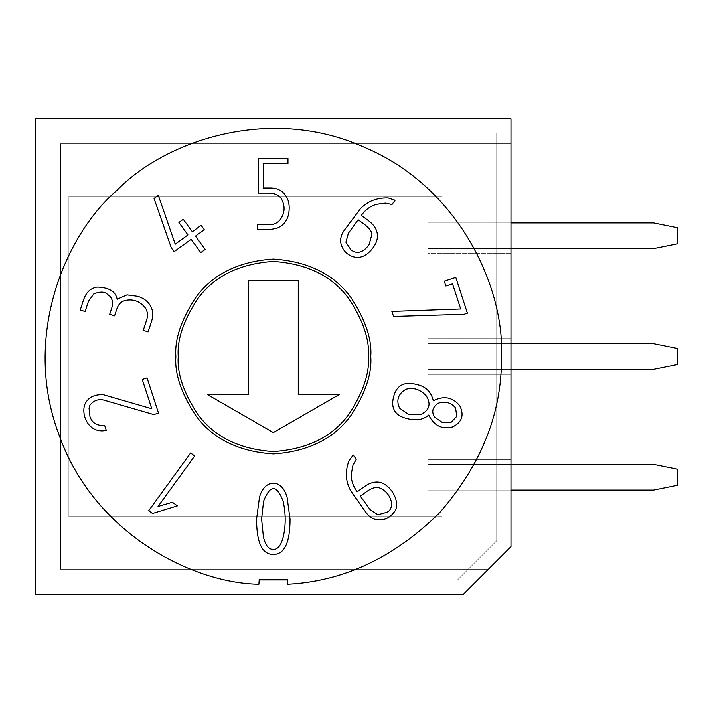 <?xml version="1.0" encoding="UTF-8"?>
<svg xmlns="http://www.w3.org/2000/svg" width="713" height="713" viewBox="0 0 713 713"><rect width="100%" height="100%" fill="white"/><g stroke="black" fill="none" stroke-linecap="round" stroke-linejoin="round"><path stroke-width="0.53" stroke-dasharray="3.56 2.67" d="M287.731 584.205C343.657 581.327 394.307 557.477 439.663 512.656C481.533 464.555 502.139 412.497 501.48 356.5C504.724 288.703 459.992 187.243 363.951 147.11C268.961 104.553 164.373 141.388 117.164 190.148C65.516 234.185 22.148 336.242 58.626 433.727C92.61 532.112 191.039 583.163 258.908 584.205C191.039 583.163 92.61 532.112 58.626 433.727C22.148 336.242 65.516 234.185 117.164 190.148C164.373 141.388 268.961 104.553 363.951 147.11C459.992 187.243 504.724 288.703 501.48 356.5C502.139 412.497 481.533 464.555 439.663 512.656C394.307 557.477 343.657 581.327 287.731 584.205L287.428 579.464L259.211 579.464L258.908 584.205L259.211 579.464L287.428 579.464L287.731 584.205M427.8 490.072L510.98 490.072L510.98 495.063L427.8 495.063L427.8 490.072L427.8 495.063L510.98 495.063L510.98 118.83L510.98 546.63L510.98 495.063L510.98 546.63L488.405 569.215L442.06 569.215L442.06 516.925L415.92 516.925L415.92 196.075L442.06 196.075L442.06 143.785L510.98 143.785L510.98 248.596L510.98 222.928L427.8 222.928L427.8 217.937L510.98 217.937L427.8 217.937L427.8 248.596L510.98 248.596L510.98 253.587L427.8 253.587L427.8 217.937L427.8 253.587L510.98 253.587L510.98 369.334L510.98 343.666L427.8 343.666L427.8 338.675L510.98 338.675L427.8 338.675L427.8 369.334L510.98 369.334L510.98 374.325L427.8 374.325L427.8 338.675L427.8 374.325L510.98 374.325L510.98 459.413L427.8 459.413L427.8 495.063L510.98 495.063L427.8 495.063L427.8 459.413L510.98 459.413L510.98 490.072L510.98 464.404L427.8 464.404L427.8 459.413L510.98 459.413L427.8 459.413L427.8 490.072L653.58 490.072L677.35 485.312L677.35 469.154L653.58 464.404L510.98 464.404L510.98 490.072L653.58 490.072L427.8 490.072L427.8 464.404L653.58 464.404L427.8 464.404L653.58 464.404L677.35 469.154L677.35 485.312L653.58 490.072L427.8 490.072M35.65 594.17L463.45 594.17L510.98 546.63L510.98 118.83L35.65 118.83L35.65 594.17L463.45 594.17L488.405 569.215L60.605 569.215L488.405 569.215L510.98 546.63L463.45 594.17L35.65 594.17L35.65 118.83L510.98 118.83L35.65 118.83L35.65 594.17L35.65 118.83L510.98 118.83L510.98 143.785L60.605 143.785L510.98 143.785L60.605 143.785L60.605 569.215L60.605 143.785L60.605 569.215L488.405 569.215L463.45 594.17L35.65 594.17L35.65 118.83L510.98 118.83L510.98 546.63L463.45 594.17L35.65 594.17L463.45 594.17L510.98 546.63L510.98 118.83L35.65 118.83L35.65 594.17M457.541 579.91L49.91 579.91L49.91 133.09L496.72 133.09L496.72 540.73L457.541 579.91L496.72 540.73L496.72 133.09L49.91 133.09L49.91 579.91L49.91 133.09L496.72 133.09L496.72 540.73L457.541 579.91L287.455 579.91L457.541 579.91L496.72 540.73L496.72 133.09L49.91 133.09L49.91 579.91L457.541 579.91M68.92 516.925L442.06 516.925L68.92 516.925L68.92 196.075L68.92 516.925L442.06 516.925L442.06 569.215L442.06 516.925L442.06 569.215L60.605 569.215L60.605 143.785L442.06 143.785L442.06 196.075L442.06 143.785L442.06 196.075L68.92 196.075L442.06 196.075L68.92 196.075L68.92 516.925L68.92 196.075L415.92 196.075L415.92 516.925L92.137 516.925L92.137 196.075L92.137 516.925L68.92 516.925M259.175 579.91L49.91 579.91L259.175 579.91M175.87 356.5C174.569 339.566 181.066 320.075 195.362 298.034C212.287 274.389 238.267 261.395 273.32 259.06C308.364 261.395 334.352 274.389 351.268 298.034C365.564 320.075 372.061 339.566 370.76 356.5C372.061 373.434 365.564 392.925 351.268 414.966C334.352 438.611 308.364 451.605 273.32 453.94C238.267 451.605 212.287 438.611 195.362 414.966C181.066 392.925 174.569 373.434 175.87 356.5C174.569 373.434 181.066 392.925 195.362 414.966C212.287 438.611 238.267 451.605 273.32 453.94C308.364 451.605 334.352 438.611 351.268 414.966C365.564 392.925 372.061 373.434 370.76 356.5C372.061 339.566 365.564 320.075 351.268 298.034C334.352 274.389 308.364 261.395 273.32 259.06C238.267 261.395 212.287 274.389 195.362 298.034C181.066 320.075 174.569 339.566 175.87 356.5M178.25 356.5C176.984 339.976 183.321 320.966 197.26 299.46C213.775 276.386 239.122 263.712 273.32 261.43C307.508 263.712 332.864 276.386 349.37 299.46C363.318 320.966 369.655 339.976 368.38 356.5C369.655 373.024 363.318 392.034 349.37 413.54C332.864 436.614 307.508 449.288 273.32 451.57C239.122 449.288 213.775 436.614 197.26 413.54C183.321 392.034 176.984 373.024 178.25 356.5C176.984 373.024 183.321 392.034 197.26 413.54C213.775 436.614 239.122 449.288 273.32 451.57C307.508 449.288 332.864 436.614 349.37 413.54C363.318 392.034 369.655 373.024 368.38 356.5C369.655 339.976 363.318 320.966 349.37 299.46C332.864 276.386 307.508 263.712 273.32 261.43C239.122 263.712 213.775 276.386 197.26 299.46C183.321 320.966 176.984 339.976 178.25 356.5M248.365 280.45L298.275 280.45L298.275 394.583L339.147 394.583L273.32 432.55L207.483 394.583L248.365 394.583L248.365 280.45L248.365 394.583L207.483 394.583L273.32 432.55L339.147 394.583L298.275 394.583L298.275 280.45L248.365 280.45M273.266 549.465C277.838 549.465 281.163 545.267 283.239 536.871C281.163 545.267 277.838 549.465 273.266 549.465C268.623 549.402 265.334 545.204 263.4 536.871M263.56 501.275C270.156 484.385 276.697 484.403 283.186 501.328C276.697 484.403 270.156 484.385 263.56 501.275L261.6 519.1M256.582 519.046L259.47 497.353L256.582 519.046C256.582 542.655 262.143 554.464 273.266 554.473C284.469 554.464 290.066 542.655 290.048 519.046L287.107 497.46C282.161 478.066 264.211 478.788 259.47 497.353M194.667 456.008L158.028 506.444L172.421 502.237L158.028 506.444L194.667 456.008L190.612 452.996L148.705 510.677L152.529 513.458L177.394 505.856L172.421 502.237M91.505 403.353L89.874 405.26L89.036 408.184L89.874 405.26L91.505 403.353C95.141 399.975 99.357 398.915 104.134 400.162M89.998 416.642C91.977 422.854 96.879 425.821 104.704 425.527L106.282 430.376C88.813 434.181 80.676 414.948 84.945 404.093C88.252 397.346 94.428 394.227 103.465 394.735L151.789 408.736L142.279 379.468L151.789 408.736L103.465 394.735M153.741 414.556L158.518 413.121L147.074 377.908L142.279 379.468M137.921 296.341L126.994 294.879L137.921 296.341C143.705 298.23 147.858 301.358 150.39 305.743C153.037 310.307 153.447 315.44 151.611 321.144L148.126 331.875L143.286 330.306M146.7 319.781C148.037 315.574 147.662 311.706 145.586 308.194C147.662 311.706 148.037 315.574 146.7 319.781M124.534 300.654C120.782 301.947 118.224 304.701 116.843 308.916C118.224 304.701 120.782 301.947 124.534 300.654M106.959 293.899L110.087 296.43L106.959 293.899C104.25 291.528 99.873 291.528 93.822 293.872L88.421 301.367M85.114 311.519L80.275 309.95L83.51 300.004C85.961 292.49 90.48 288.186 97.075 287.081C109.027 287.446 115.72 291.501 117.137 299.237C115.72 291.501 109.027 287.446 97.075 287.081M126.994 294.879L117.137 299.237M110.087 296.43C112.627 299.692 113.251 303.328 111.959 307.33M109.695 314.273L114.588 315.859M204.301 229.729L195.514 236.119L205.175 249.425L195.514 236.119L204.301 229.729L201.128 225.353L192.332 231.743L201.128 225.353M200.799 252.607L191.137 239.301L174.079 251.689L191.137 239.301L200.799 252.607L205.175 249.425M158.313 195.344L175.229 244.167L187.956 234.925L178.901 222.474L187.956 234.925L175.229 244.167L158.313 195.344L154.026 198.455L171.325 247.901L174.079 251.689M183.277 219.292L192.332 231.743L183.277 219.292L178.901 222.474M367.997 220.308L361.313 215.451C365.885 209.15 371.348 205.38 377.712 204.15C371.348 205.38 365.885 209.15 361.313 215.451L367.997 220.308C373.051 223.971 376.09 228.098 377.088 232.67C378.157 237.518 376.901 242.429 373.309 247.384C367.159 255.86 360.359 258.953 352.899 256.653C347.097 254.594 343.238 250.709 341.331 245.005C343.238 250.709 347.097 254.594 352.899 256.653C360.359 258.953 367.159 255.86 373.309 247.384M344.45 230.076L360.537 208.597C367.694 201.209 376.883 197.661 388.095 197.956C376.883 197.661 367.694 201.209 360.537 208.597L344.45 230.076C340.832 235.067 339.789 240.04 341.331 245.005M363.158 223.427C368.55 227.34 371.482 230.878 371.972 234.033C371.482 230.878 368.55 227.34 363.158 223.427L358.158 219.791L348.399 233.213L345.912 242.233L351.054 249.969M391.998 204.515L385.43 203.125L391.998 204.515L395.091 200.264L388.095 197.956M371.972 234.033L369.138 244.559M345.912 242.233L348.399 233.213M263.302 188.009L270.548 188.009L263.302 188.009L263.302 163.616L263.302 188.009M269.059 224.738C273.801 224.729 277.526 223.026 280.227 219.649C277.526 223.026 273.801 224.729 269.059 224.738M281.341 198.624C278.658 194.961 274.398 193.116 268.56 193.098C274.398 193.116 278.658 194.961 281.341 198.624M287.972 163.616L263.302 163.616L287.972 163.616L287.972 158.527L258.159 158.527L258.159 193.098M257.438 224.738L257.438 229.827L269.282 229.827L277.357 228.053C285.253 224.693 289.202 217.92 289.193 207.75C289.193 202.046 287.535 197.358 284.211 193.704M428.7 415.037C433.976 425.679 441.953 429.627 452.648 426.891C441.953 429.627 433.976 425.679 428.7 415.037C422.871 420.251 414.69 421.151 404.155 417.729C396.259 415.162 392.426 409.957 392.658 402.123C394.36 387.248 401.811 381.241 415.019 384.111L417.889 384.815C426.053 386.811 431.196 392.132 433.335 400.786C443.825 395.43 452.657 397.114 459.832 405.84C452.657 397.114 443.825 395.43 433.335 400.786C431.196 392.132 426.053 386.811 417.889 384.815L415.019 384.111M456.775 416.312L455.571 407.836L456.775 416.312L450.839 422.577M434.698 417.221C431.249 411.847 432.426 407.185 438.21 403.228C432.426 407.185 431.249 411.847 434.698 417.221L442.015 422.23M420.269 414.708C429.279 410.617 431.338 404.405 426.436 396.08C431.338 404.405 429.279 410.617 420.269 414.708M399.547 408.094C395.973 400.269 398.086 394.004 405.893 389.289C398.086 394.004 395.973 400.269 399.547 408.094L408.647 414.485M452.648 426.891C461.979 422.265 464.368 415.242 459.832 405.84M357.195 491.818L363.906 486.943C368.888 483.28 373.746 481.658 378.469 482.095C391.785 483.851 401.856 504.635 393.736 512.576C389.993 517.522 385.109 519.964 379.084 519.911C385.109 519.964 389.993 517.522 393.736 512.576C401.856 504.635 391.785 483.851 378.469 482.095C373.746 481.658 368.888 483.28 363.906 486.943L357.195 491.818C352.605 485.517 350.725 479.172 351.527 472.79C350.725 479.172 352.605 485.517 357.195 491.818M355.885 498.574L365.929 512.397L350.529 490.455C345.618 481.382 345.065 471.551 348.871 460.955C345.065 471.551 345.618 481.382 350.529 490.455M378.095 487.434C391.027 491.31 396.027 507.995 386.856 512.308C396.027 507.995 391.027 491.31 378.095 487.434C374.878 486.908 370.617 488.61 365.323 492.523L360.332 496.15M370.127 509.617L377.837 514.75L370.127 509.617M356.286 459.279L352.98 465.126L356.286 459.279L353.211 455.037L348.871 460.955M365.929 512.397C369.521 517.317 373.906 519.83 379.084 519.911M391.865 311.412L460.696 308.987L452.532 283.854L445.857 286.029L452.532 283.854L460.696 308.987L391.865 311.412L393.558 316.447L464.047 314.29L467.407 313.194L455.794 277.446L444.288 281.189L445.857 286.029M510.98 217.937L427.8 217.937L510.98 217.937M510.98 253.587L427.8 253.587L510.98 253.587M510.98 338.675L427.8 338.675L510.98 338.675M510.98 374.325L427.8 374.325L510.98 374.325M510.98 369.334L653.58 369.334L677.35 364.584L677.35 348.416L653.58 343.666L510.98 343.666L510.98 369.334L427.8 369.334L653.58 369.334L427.8 369.334L427.8 343.666L653.58 343.666L427.8 343.666L653.58 343.666L677.35 348.416L677.35 364.584L653.58 369.334L510.98 369.334L510.98 343.666L510.98 369.334M677.35 348.416L677.35 364.584L677.35 348.416L677.35 364.584L653.58 369.334L677.35 364.584L677.35 348.416L653.58 343.666L510.98 343.666L653.58 343.666L677.35 348.416M510.98 248.596L653.58 248.596L677.35 243.846L677.35 227.688L653.58 222.928L510.98 222.928L510.98 248.596L427.8 248.596L653.58 248.596L427.8 248.596L427.8 222.928L653.58 222.928L427.8 222.928L653.58 222.928L677.35 227.688L677.35 243.846L653.58 248.596L510.98 248.596L510.98 222.928L510.98 248.596M677.35 227.688L677.35 243.846L677.35 227.688L677.35 243.846L653.58 248.596L677.35 243.846L677.35 227.688L653.58 222.928L510.98 222.928L653.58 222.928L677.35 227.688M677.35 469.154L677.35 485.312L677.35 469.154L677.35 485.312L653.58 490.072L510.98 490.072L653.58 490.072L677.35 485.312L677.35 469.154L653.58 464.404L510.98 464.404L510.98 490.072L510.98 464.404L653.58 464.404L677.35 469.154M653.58 490.072L677.35 485.312L653.58 490.072M677.35 364.584L653.58 369.334L677.35 364.584M677.35 243.846L653.58 248.596L677.35 243.846"/><path stroke-width="1.07" d="M501.48 356.5C502.139 412.497 481.533 464.555 439.663 512.656C394.307 557.477 343.657 581.327 287.731 584.205C343.657 581.327 394.307 557.477 439.663 512.656C481.533 464.555 502.139 412.497 501.48 356.5C504.724 288.703 459.992 187.243 363.951 147.11C268.961 104.553 164.373 141.388 117.164 190.148C65.516 234.185 22.148 336.242 58.626 433.727C92.61 532.112 191.039 583.163 258.908 584.205L259.211 579.464L287.428 579.464L287.731 584.205L287.428 579.464L259.211 579.464L258.908 584.205C191.039 583.163 92.61 532.112 58.626 433.727C22.148 336.242 65.516 234.185 117.164 190.148C164.373 141.388 268.961 104.553 363.951 147.11C459.992 187.243 504.724 288.703 501.48 356.5M287.455 579.91L259.175 579.91L287.455 579.91M356.286 459.279L352.98 465.126L351.527 472.79C350.725 479.172 352.605 485.517 357.195 491.818L363.906 486.943C368.888 483.28 373.746 481.658 378.469 482.095C391.785 483.851 401.856 504.635 393.736 512.576C389.993 517.522 385.109 519.964 379.084 519.911C373.906 519.83 369.521 517.317 365.929 512.397L350.529 490.455C345.618 481.382 345.065 471.551 348.871 460.955L353.211 455.037L356.286 459.279L353.211 455.037L348.871 460.955C345.065 471.551 345.618 481.382 350.529 490.455L365.929 512.397C369.521 517.317 373.906 519.83 379.084 519.911C385.109 519.964 389.993 517.522 393.736 512.576C401.856 504.635 391.785 483.851 378.469 482.095C373.746 481.658 368.888 483.28 363.906 486.943L357.195 491.818C352.605 485.517 350.725 479.172 351.527 472.79L352.98 465.126L356.286 459.279L353.211 455.037L348.871 460.955M263.302 163.616L263.302 188.009L270.548 188.009C276.243 188.027 280.797 189.925 284.211 193.704C287.535 197.358 289.193 202.046 289.193 207.75C289.202 217.92 285.253 224.693 277.357 228.053L269.282 229.827L257.438 229.827L257.438 224.738L269.059 224.738C273.801 224.729 277.526 223.026 280.227 219.649C284.968 213.053 285.334 206.048 281.341 198.624C278.658 194.961 274.398 193.116 268.56 193.098L258.159 193.098L258.159 158.527L287.972 158.527L287.972 163.616L263.302 163.616L287.972 163.616L287.972 158.527L258.159 158.527L258.159 193.098L268.56 193.098C274.398 193.116 278.658 194.961 281.341 198.624C285.334 206.048 284.968 213.053 280.227 219.649C277.526 223.026 273.801 224.729 269.059 224.738L257.438 224.738L257.438 229.827L269.282 229.827L277.357 228.053C285.253 224.693 289.202 217.92 289.193 207.75C289.193 202.046 287.535 197.358 284.211 193.704C280.797 189.925 276.243 188.027 270.548 188.009L263.302 188.009L263.302 163.616M201.128 225.353L192.332 231.743L201.128 225.353L204.301 229.729L195.514 236.119L205.175 249.425L200.799 252.607L191.137 239.301L174.079 251.689L171.325 247.901L154.026 198.455L158.313 195.344L175.229 244.167L187.956 234.925L178.901 222.474L183.277 219.292L192.332 231.743L183.277 219.292L178.901 222.474L187.956 234.925L175.229 244.167L158.313 195.344L154.026 198.455L171.325 247.901L174.079 251.689L191.137 239.301L200.799 252.607L205.175 249.425L195.514 236.119L204.301 229.729L201.128 225.353L204.301 229.729M142.279 379.468L151.789 408.736L142.279 379.468L147.074 377.908L158.518 413.121L153.741 414.556L104.134 400.162C99.357 398.915 95.141 399.975 91.505 403.353L89.874 405.26L89.036 408.184L89.998 416.642C91.977 422.854 96.879 425.821 104.704 425.527L106.282 430.376C88.813 434.181 80.676 414.948 84.945 404.093C88.252 397.346 94.428 394.227 103.465 394.735L151.789 408.736L103.465 394.735C94.428 394.227 88.252 397.346 84.945 404.093C80.676 414.948 88.813 434.181 106.282 430.376L104.704 425.527C96.879 425.821 91.977 422.854 89.998 416.642L89.036 408.184L89.874 405.26L91.505 403.353C95.141 399.975 99.357 398.915 104.134 400.162L153.741 414.556L158.518 413.121L147.074 377.908L142.279 379.468L147.074 377.908L158.518 413.121L153.741 414.556L104.134 400.162C99.357 398.915 95.141 399.975 91.505 403.353M256.582 519.046L259.47 497.353C264.211 478.788 282.161 478.066 287.107 497.46L290.048 519.046C290.066 542.655 284.469 554.464 273.266 554.473C262.143 554.464 256.582 542.655 256.582 519.046C256.582 542.655 262.143 554.464 273.266 554.473C284.469 554.464 290.066 542.655 290.048 519.046L287.107 497.46L290.048 519.046C290.066 542.655 284.469 554.464 273.266 554.473C262.143 554.464 256.582 542.655 256.582 519.046L259.47 497.353C264.211 478.788 282.161 478.066 287.107 497.46C282.161 478.066 264.211 478.788 259.47 497.353M175.87 356.5C174.569 339.566 181.066 320.075 195.362 298.034C212.287 274.389 238.267 261.395 273.32 259.06C308.364 261.395 334.352 274.389 351.268 298.034C365.564 320.075 372.061 339.566 370.76 356.5C372.061 373.434 365.564 392.925 351.268 414.966C334.352 438.611 308.364 451.605 273.32 453.94C238.267 451.605 212.287 438.611 195.362 414.966C181.066 392.925 174.569 373.434 175.87 356.5C174.569 373.434 181.066 392.925 195.362 414.966C212.287 438.611 238.267 451.605 273.32 453.94C308.364 451.605 334.352 438.611 351.268 414.966C365.564 392.925 372.061 373.434 370.76 356.5C372.061 339.566 365.564 320.075 351.268 298.034C334.352 274.389 308.364 261.395 273.32 259.06C238.267 261.395 212.287 274.389 195.362 298.034C181.066 320.075 174.569 339.566 175.87 356.5M172.421 502.237L177.394 505.856L152.529 513.458L148.705 510.677L190.612 452.996L194.667 456.008L158.028 506.444L172.421 502.237L177.394 505.856L152.529 513.458L177.394 505.856L172.421 502.237L158.028 506.444L194.667 456.008L190.612 452.996L148.705 510.677L190.612 452.996L194.667 456.008M85.114 311.519L88.421 301.367L85.114 311.519L80.275 309.95L83.51 300.004C85.961 292.49 90.48 288.186 97.075 287.081C109.027 287.446 115.72 291.501 117.137 299.237L126.994 294.879L137.921 296.341C143.705 298.23 147.858 301.358 150.39 305.743C153.037 310.307 153.447 315.44 151.611 321.144L148.126 331.875L143.286 330.306L146.7 319.781C148.037 315.574 147.662 311.706 145.586 308.194C139.971 301.091 132.957 298.578 124.534 300.654C120.782 301.947 118.224 304.701 116.843 308.916L114.588 315.859L109.695 314.273L111.959 307.33C113.251 303.328 112.627 299.692 110.087 296.43L106.959 293.899C104.25 291.528 99.873 291.528 93.822 293.872L88.421 301.367L85.114 311.519L80.275 309.95L85.114 311.519L88.421 301.367L93.822 293.872C99.873 291.528 104.25 291.528 106.959 293.899L110.087 296.43C112.627 299.692 113.251 303.328 111.959 307.33L109.695 314.273L114.588 315.859L116.843 308.916C118.224 304.701 120.782 301.947 124.534 300.654C132.957 298.578 139.971 301.091 145.586 308.194C147.662 311.706 148.037 315.574 146.7 319.781L143.286 330.306L148.126 331.875L151.611 321.144C153.447 315.44 153.037 310.307 150.39 305.743C147.858 301.358 143.705 298.23 137.921 296.341L126.994 294.879L117.137 299.237L126.994 294.879M391.998 204.515L385.43 203.125L377.712 204.15C371.348 205.38 365.885 209.15 361.313 215.451L367.997 220.308C373.051 223.971 376.09 228.098 377.088 232.67C378.157 237.518 376.901 242.429 373.309 247.384C367.159 255.86 360.359 258.953 352.899 256.653C347.097 254.594 343.238 250.709 341.331 245.005C339.789 240.04 340.832 235.067 344.45 230.076L360.537 208.597C367.694 201.209 376.883 197.661 388.095 197.956L395.091 200.264L391.998 204.515L395.091 200.264L388.095 197.956C376.883 197.661 367.694 201.209 360.537 208.597L344.45 230.076C340.832 235.067 339.789 240.04 341.331 245.005C343.238 250.709 347.097 254.594 352.899 256.653C360.359 258.953 367.159 255.86 373.309 247.384C376.901 242.429 378.157 237.518 377.088 232.67C376.09 228.098 373.051 223.971 367.997 220.308L361.313 215.451C365.885 209.15 371.348 205.38 377.712 204.15L385.43 203.125L391.998 204.515L395.091 200.264L388.095 197.956M428.7 415.037C433.976 425.679 441.953 429.627 452.648 426.891C461.979 422.265 464.368 415.242 459.832 405.84C452.657 397.114 443.825 395.43 433.335 400.786C443.825 395.43 452.657 397.114 459.832 405.84C464.368 415.242 461.979 422.265 452.648 426.891C441.953 429.627 433.976 425.679 428.7 415.037C422.871 420.251 414.69 421.151 404.155 417.729C396.259 415.162 392.426 409.957 392.658 402.123C394.36 387.248 401.811 381.241 415.019 384.111L417.889 384.815C426.053 386.811 431.196 392.132 433.335 400.786C431.196 392.132 426.053 386.811 417.889 384.815L415.019 384.111C401.811 381.241 394.36 387.248 392.658 402.123C392.426 409.957 396.259 415.162 404.155 417.729C414.69 421.151 422.871 420.251 428.7 415.037C422.871 420.251 414.69 421.151 404.155 417.729C396.259 415.162 392.426 409.957 392.658 402.123C394.36 387.248 401.811 381.241 415.019 384.111M445.857 286.029L444.288 281.189L455.794 277.446L467.407 313.194L464.047 314.29L393.558 316.447L391.865 311.412L460.696 308.987L452.532 283.854L445.857 286.029L444.288 281.189L445.857 286.029L452.532 283.854L460.696 308.987L391.865 311.412L393.558 316.447L464.047 314.29L467.407 313.194L455.794 277.446L467.407 313.194L464.047 314.29L393.558 316.447L391.865 311.412M35.65 594.17L35.65 118.83L510.98 118.83L510.98 546.63L510.98 118.83L35.65 118.83L35.65 594.17L463.45 594.17L35.65 594.17M463.45 594.17L510.98 546.63L463.45 594.17M178.25 356.5C176.984 339.976 183.321 320.966 197.26 299.46C213.775 276.386 239.122 263.712 273.32 261.43C307.508 263.712 332.864 276.386 349.37 299.46C363.318 320.966 369.655 339.976 368.38 356.5C369.655 373.024 363.318 392.034 349.37 413.54C332.864 436.614 307.508 449.288 273.32 451.57C239.122 449.288 213.775 436.614 197.26 413.54C183.321 392.034 176.984 373.024 178.25 356.5C176.984 373.024 183.321 392.034 197.26 413.54C213.775 436.614 239.122 449.288 273.32 451.57C307.508 449.288 332.864 436.614 349.37 413.54C363.318 392.034 369.655 373.024 368.38 356.5C369.655 339.976 363.318 320.966 349.37 299.46C332.864 276.386 307.508 263.712 273.32 261.43C239.122 263.712 213.775 276.386 197.26 299.46C183.321 320.966 176.984 339.976 178.25 356.5M248.365 394.583L248.365 280.45L298.275 280.45L298.275 394.583L339.147 394.583L273.32 432.55L207.483 394.583L248.365 394.583L207.483 394.583L273.32 432.55L339.147 394.583L298.275 394.583L298.275 280.45L248.365 280.45L248.365 394.583M261.6 519.1L263.4 536.871C265.334 545.204 268.623 549.402 273.266 549.465C268.623 549.402 265.334 545.204 263.4 536.871L261.6 519.1L263.56 501.275C270.156 484.385 276.697 484.403 283.186 501.328C285.86 513.797 285.877 525.641 283.239 536.871C285.877 525.641 285.86 513.797 283.186 501.328C285.86 513.797 285.877 525.641 283.239 536.871C281.163 545.267 277.838 549.465 273.266 549.465C277.838 549.465 281.163 545.267 283.239 536.871C285.877 525.641 285.86 513.797 283.186 501.328C276.697 484.403 270.156 484.385 263.56 501.275L261.6 519.1L263.56 501.275M263.4 536.871C265.334 545.204 268.623 549.402 273.266 549.465M148.705 510.677L152.529 513.458L148.705 510.677M89.998 416.642L89.036 408.184L89.998 416.642C91.977 422.854 96.879 425.821 104.704 425.527L106.282 430.376C88.813 434.181 80.676 414.948 84.945 404.093C88.252 397.346 94.428 394.227 103.465 394.735M104.134 400.162L153.741 414.556M137.921 296.341C143.705 298.23 147.858 301.358 150.39 305.743C153.037 310.307 153.447 315.44 151.611 321.144L148.126 331.875L143.286 330.306L146.7 319.781L143.286 330.306M145.586 308.194C139.971 301.091 132.957 298.578 124.534 300.654C132.957 298.578 139.971 301.091 145.586 308.194M114.588 315.859L116.843 308.916L114.588 315.859L109.695 314.273L111.959 307.33C113.251 303.328 112.627 299.692 110.087 296.43M117.137 299.237C115.72 291.501 109.027 287.446 97.075 287.081C90.48 288.186 85.961 292.49 83.51 300.004L80.275 309.95L83.51 300.004C85.961 292.49 90.48 288.186 97.075 287.081M88.421 301.367L93.822 293.872C99.873 291.528 104.25 291.528 106.959 293.899M111.959 307.33L109.695 314.273M205.175 249.425L200.799 252.607M174.079 251.689L171.325 247.901L154.026 198.455L158.313 195.344M178.901 222.474L183.277 219.292M367.997 220.308C373.051 223.971 376.09 228.098 377.088 232.67C378.157 237.518 376.901 242.429 373.309 247.384M341.331 245.005C339.789 240.04 340.832 235.067 344.45 230.076M351.054 249.969L345.912 242.233L351.054 249.969C357.249 254.407 363.274 252.607 369.138 244.559C363.274 252.607 357.249 254.407 351.054 249.969C357.249 254.407 363.274 252.607 369.138 244.559C363.274 252.607 357.249 254.407 351.054 249.969L345.912 242.233L348.399 233.213L358.158 219.791L363.158 223.427C368.55 227.34 371.482 230.878 371.972 234.033L369.138 244.559L371.972 234.033C371.482 230.878 368.55 227.34 363.158 223.427L358.158 219.791L348.399 233.213L358.158 219.791L363.158 223.427M385.43 203.125L377.712 204.15L385.43 203.125M348.399 233.213L345.912 242.233M369.138 244.559L371.972 234.033M284.211 193.704C280.797 189.925 276.243 188.027 270.548 188.009C276.243 188.027 280.797 189.925 284.211 193.704C287.535 197.358 289.193 202.046 289.193 207.75C289.202 217.92 285.253 224.693 277.357 228.053L269.282 229.827L257.438 229.827L257.438 224.738L269.059 224.738L257.438 224.738M280.227 219.649C284.968 213.053 285.334 206.048 281.341 198.624C285.334 206.048 284.968 213.053 280.227 219.649M258.159 193.098L268.56 193.098L258.159 193.098L258.159 158.527L287.972 158.527L287.972 163.616M442.015 422.23L450.839 422.577L442.015 422.23L450.839 422.577L456.775 416.312L450.839 422.577L442.015 422.23L434.698 417.221C431.249 411.847 432.426 407.185 438.21 403.228C445.019 400.929 450.803 402.471 455.571 407.836C450.803 402.471 445.019 400.929 438.21 403.228C445.019 400.929 450.803 402.471 455.571 407.836L456.775 416.312L455.571 407.836C450.803 402.471 445.019 400.929 438.21 403.228C432.426 407.185 431.249 411.847 434.698 417.221L442.015 422.23L434.698 417.221M408.647 414.485L420.269 414.708L408.647 414.485L399.547 408.094C395.973 400.269 398.086 394.004 405.893 389.289C413.629 387.168 420.483 389.432 426.436 396.08C420.483 389.432 413.629 387.168 405.893 389.289C413.629 387.168 420.483 389.432 426.436 396.08C431.338 404.405 429.279 410.617 420.269 414.708L408.647 414.485L399.547 408.094L408.647 414.485L420.269 414.708C429.279 410.617 431.338 404.405 426.436 396.08C420.483 389.432 413.629 387.168 405.893 389.289C398.086 394.004 395.973 400.269 399.547 408.094M459.832 405.84C464.368 415.242 461.979 422.265 452.648 426.891M450.839 422.577L456.775 416.312M379.084 519.911C373.906 519.83 369.521 517.317 365.929 512.397M360.332 496.15L365.323 492.523C370.617 488.61 374.878 486.908 378.095 487.434C391.027 491.31 396.027 507.995 386.856 512.308L377.837 514.75L370.127 509.617L360.332 496.15L370.127 509.617L360.332 496.15L365.323 492.523C370.617 488.61 374.878 486.908 378.095 487.434C374.878 486.908 370.617 488.61 365.323 492.523L360.332 496.15L370.127 509.617L377.837 514.75L386.856 512.308C396.027 507.995 391.027 491.31 378.095 487.434M352.98 465.126L351.527 472.79L352.98 465.126M350.529 490.455L355.885 498.574M455.794 277.446L444.288 281.189L455.794 277.446M510.98 222.928L653.58 222.928L510.98 222.928M677.35 243.846L677.35 227.688L653.58 222.928L677.35 227.688L677.35 243.846L653.58 248.596L677.35 243.846M510.98 248.596L653.58 248.596L510.98 248.596M510.98 343.666L653.58 343.666L510.98 343.666M677.35 364.584L677.35 348.416L653.58 343.666L677.35 348.416L677.35 364.584L653.58 369.334L677.35 364.584M510.98 369.334L653.58 369.334L510.98 369.334M653.58 490.072L510.98 490.072L653.58 490.072L677.35 485.312L677.35 469.154L653.58 464.404L510.98 464.404L653.58 464.404L677.35 469.154L677.35 485.312L653.58 490.072"/></g></svg>
